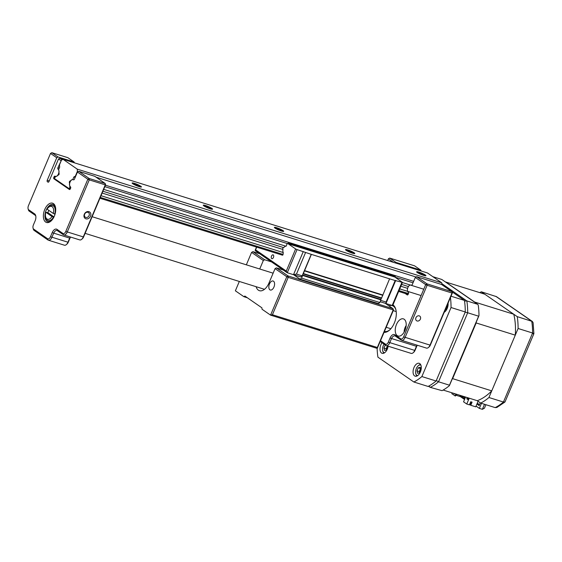 <?xml version="1.0" encoding="UTF-8"?>
<svg xmlns="http://www.w3.org/2000/svg" width="562" height="562" viewBox="0 0 562 562"><rect width="100%" height="100%" fill="white"/><g stroke="black" fill="none" stroke-linecap="round" stroke-linejoin="round"><path stroke-width="0.84" d="M420.383 319.111A2.81 2.297 124.7 0 0 419.758 316.104A2.81 2.297 124.7 0 0 415.936 317.727A2.81 2.297 124.7 0 0 416.561 320.726A2.81 2.297 124.7 0 0 420.383 319.111M387.45 304.85A14.605 8.17 107.3 0 1 388.623 304.365M392.964 304.885A14.605 8.17 107.3 0 1 395.859 309.585A14.605 8.17 107.3 0 1 394.327 323.031A14.605 8.17 107.3 0 1 389.438 330.175A14.605 8.17 107.3 0 1 384.036 332.374M395.978 310.076A13.481 7.538 -72.7 0 0 392.297 305.651A13.481 7.538 -72.7 0 0 388.939 305.883M404.991 330.407A8.985 5.023 -72.7 0 0 403.404 318.879A8.985 5.023 -72.7 0 0 396.456 324.506A8.985 5.023 -72.7 0 0 398.051 336.034A8.985 5.023 -72.7 0 0 404.991 330.407M405.153 293.462L407.225 294.895A1.138 0.639 107.3 0 0 407.331 294.945A1.138 0.639 107.3 0 0 408.209 294.228L408.433 293.694A1.138 0.639 107.3 0 0 408.335 292.282L408.286 292.247A3.878 2.171 107.3 0 1 407.942 287.435A3.878 2.171 107.3 0 1 410.218 284.99M411.686 285.236L410.941 285.004A3.878 2.171 107.3 0 1 411.279 285.173L411.532 285.271M401.591 340.333L426.481 348.096A4.496 2.515 -72.7 0 0 428.455 347.478A4.496 2.515 -72.7 0 0 429.958 345.279L452.024 293.041L427.127 285.278L405.062 337.516A4.496 2.515 107.3 0 1 401.591 340.333A4.496 2.515 107.3 0 1 401.198 340.136L395.332 336.083A4.496 2.515 -72.7 0 0 394.938 335.893A4.496 2.515 -72.7 0 0 391.468 338.703L389.733 342.806A4.496 2.515 107.3 0 1 386.263 345.616A4.496 2.515 107.3 0 1 385.869 345.426L380.179 341.492M452.375 292.95L451.918 291.65L441.521 284.456L416.625 276.694L427.029 283.88L451.918 291.65L452.024 293.041L452.375 292.95L430.309 345.194A3.372 1.883 107.3 0 1 429.185 346.838L428.455 347.478M417.299 345.23A5.62 3.14 -72.7 0 0 416.716 346.382L414.988 350.477A3.372 1.883 107.3 0 1 413.857 352.128L413.126 352.767A4.496 2.515 -72.7 0 0 414.63 350.569L416.365 346.473A4.496 2.515 107.3 0 1 417.081 345.166M422.779 271.502L397.889 263.733M421.093 270.905L420.833 270.153L395.936 262.391L395.093 262.861M420.833 270.153L414.594 265.84L389.698 258.077L395.936 262.391M393.505 262.37L388.377 258.822L387.654 260.543M380.502 340.727L385.413 344.127A3.372 1.883 -72.7 0 0 388.314 342.16L390.042 338.057A5.62 3.14 107.3 0 1 394.875 334.783L400.741 338.837A3.372 1.883 -72.7 0 0 403.635 336.87L425.708 284.632L415.304 277.438L416.625 276.694M411.321 285.201A1.138 0.639 107.3 0 0 411.426 285.25A1.138 0.639 107.3 0 0 412.304 284.534L415.304 277.438M384.429 331.432A13.481 7.538 -72.7 0 0 389.81 329.838M388.377 258.822L389.698 258.077M427.029 283.88L425.708 284.632L427.127 285.278L427.029 283.88M386.263 345.616L411.159 353.386A4.496 2.515 -72.7 0 0 413.126 352.767M444.205 312.289A6.744 3.772 -72.7 0 0 447.212 308.447A6.744 3.772 -72.7 0 0 448.076 303.129M381.984 342.736A6.744 3.772 -72.7 0 0 380.924 344.675A6.744 3.772 -72.7 0 0 382.111 353.322A6.744 3.772 -72.7 0 0 387.323 349.1A6.744 3.772 -72.7 0 0 388.131 346.199M420.383 371.953A6.744 3.772 -72.7 0 0 419.189 363.312A6.744 3.772 -72.7 0 0 413.983 367.534A6.744 3.772 -72.7 0 0 415.178 376.182A6.744 3.772 -72.7 0 0 420.383 371.953M451.967 291.783L464.437 300.403A60.492 33.825 107.3 0 1 465.266 311.966L451.04 307.526A60.492 33.825 -72.7 0 0 450.436 297.551M436.105 381.001A60.492 33.825 107.3 0 1 428.089 386.445L413.864 382.005A60.492 33.825 -72.7 0 0 421.879 376.561L436.105 381.001L465.266 311.966M450.998 296.209L464.437 300.403M377.123 348.377A60.492 33.825 -72.7 0 0 377.924 357.158L413.864 382.005M421.879 376.561L451.04 307.526M48.81 210.357A7.861 4.398 -72.7 0 0 48.473 211.094A7.861 4.398 -72.7 0 0 47.903 212.689L54.001 216.904M53.804 217.297L53.418 217.178A7.861 4.398 107.3 0 1 48.079 220.627A7.861 4.398 107.3 0 1 45.866 217.775L45.627 216.834A6.744 3.772 -72.7 0 0 51.985 216.518L53.418 217.178M51.985 216.518L45.789 212.239L47.903 212.689M53.285 213.448L47.089 209.162A6.744 3.772 -72.7 0 1 48.592 207.336L49.323 206.697A7.861 4.398 107.3 0 1 52.765 205.615A7.861 4.398 107.3 0 1 54.718 214.101L53.285 213.448A6.744 3.772 -72.7 0 0 52.723 207.266A6.744 3.772 -72.7 0 0 48.592 207.336M45.789 212.239A6.744 3.772 -72.7 0 0 45.627 216.834M84.3 214.263A3.934 3.21 -55.3 0 1 88.929 211.649A3.934 3.21 -55.3 0 1 90.524 216.208A3.934 3.21 -55.3 0 1 85.902 218.822A3.934 3.21 -55.3 0 1 84.3 214.263M89.105 215.562A2.81 2.297 124.7 0 0 88.48 212.555A2.81 2.297 124.7 0 0 84.658 214.171A2.81 2.297 124.7 0 0 85.284 217.178A2.81 2.297 124.7 0 0 89.105 215.562M44.742 209.514A10.109 5.655 107.3 0 1 50.643 203.156A10.109 5.655 107.3 0 1 55.399 206.844A10.109 5.655 107.3 0 1 54.338 216.152A10.109 5.655 107.3 0 1 50.959 221.091A10.109 5.655 107.3 0 1 44.307 220.487A10.109 5.655 107.3 0 1 44.742 209.514M55.512 207.336A8.985 5.023 -72.7 0 0 53.102 204.526A8.985 5.023 -72.7 0 0 46.161 210.16A8.985 5.023 -72.7 0 0 47.749 221.688A8.985 5.023 -72.7 0 0 51.332 220.747M55.645 179.348L53.931 178.814L69.372 189.485A1.138 0.639 107.3 0 0 69.477 189.535A1.138 0.639 107.3 0 0 70.355 188.825L70.58 188.284A1.138 0.639 107.3 0 0 70.482 186.872L70.433 186.837A3.878 2.171 107.3 0 1 70.088 182.025A3.878 2.171 107.3 0 1 73.081 179.594A3.878 2.171 107.3 0 1 73.425 179.763L73.678 179.861M63.731 234.923L79.741 239.918A4.496 2.515 -72.7 0 0 81.708 239.3A4.496 2.515 -72.7 0 0 83.211 237.101L105.277 184.87L89.267 179.875L67.208 232.113A4.496 2.515 107.3 0 1 63.731 234.923A4.496 2.515 107.3 0 1 63.344 234.733L57.479 230.68A4.496 2.515 -72.7 0 0 57.085 230.483A4.496 2.515 -72.7 0 0 53.615 233.3L51.88 237.396A4.496 2.515 107.3 0 1 48.409 240.213A4.496 2.515 107.3 0 1 48.016 240.023L34.156 230.434A4.496 2.515 107.3 0 1 33.277 229.001L33.039 228.06A3.372 1.883 -72.7 0 0 33.699 229.134L47.559 238.717A3.372 1.883 -72.7 0 0 50.461 236.75L52.189 232.654A5.62 3.14 107.3 0 1 57.022 229.373L62.888 233.434A3.372 1.883 -72.7 0 0 65.782 231.467L87.848 179.229L77.444 172.042L78.764 171.291L89.168 178.484L105.171 183.479L94.774 176.285L78.764 171.291M74.346 162.734L74.086 161.982L58.076 156.988L56.755 157.739L47.243 180.254L49.252 180.88M74.086 161.982L67.847 157.669L51.837 152.674L58.076 156.988M76.032 163.331L59.839 158.21L62.136 159.791M56.755 157.739L50.517 153.426L28.451 205.657A3.372 1.883 -72.7 0 0 28.1 208.762A3.372 1.883 -72.7 0 0 28.753 209.837L34.619 213.89A5.62 3.14 107.3 0 1 35.715 215.689A5.62 3.14 107.3 0 1 35.125 220.859L33.397 224.955A3.372 1.883 -72.7 0 0 33.039 228.06M73.467 179.791A1.138 0.639 107.3 0 0 73.573 179.84A1.138 0.639 107.3 0 0 74.451 179.13L77.444 172.042M53.931 178.814A1.138 0.639 107.3 0 1 53.833 177.395L54.76 177.69M55.181 177.213L54.057 176.861L53.833 177.395M54.057 176.861A1.138 0.639 107.3 0 1 54.943 176.145A1.138 0.639 107.3 0 1 55.041 176.194L55.083 176.229A3.878 2.171 107.3 0 0 55.427 176.391A3.878 2.171 107.3 0 0 58.546 173.651A3.878 2.171 107.3 0 0 58.076 169.148L58.026 169.12A1.138 0.639 107.3 0 1 57.928 167.701L59.263 168.122M61.37 160.36L57.928 167.701M60.921 160.613L58.518 158.955L59.839 158.21M48.592 182.06L47.349 181.667L48.023 182.137A1.138 0.639 107.3 0 0 48.121 182.186A1.138 0.639 107.3 0 0 49.006 181.47L58.518 158.955M47.349 181.667A1.138 0.639 107.3 0 1 47.243 180.254M105.628 184.779L105.171 183.479L105.277 184.87L105.628 184.779L83.562 237.009A3.372 1.883 107.3 0 1 82.438 238.66L81.708 239.3M70.552 237.052A5.62 3.14 -72.7 0 0 69.969 238.204L68.241 242.299A3.372 1.883 107.3 0 1 67.11 243.95L66.379 244.589A4.496 2.515 -72.7 0 0 67.883 242.391L69.618 238.295A4.496 2.515 107.3 0 1 70.334 236.988M89.168 178.484L87.848 179.229L89.267 179.875L89.168 178.484M50.517 153.426L51.837 152.674M35.82 216.208A4.496 2.515 -72.7 0 0 35.076 215.197L29.21 211.136A4.496 2.515 107.3 0 1 28.339 209.703L28.1 208.762M48.409 240.213L64.412 245.208A4.496 2.515 -72.7 0 0 66.379 244.589M420.699 368.834A2.873 1.609 -72.7 0 0 419.905 370.077L419.266 371.587L416.955 370.871L417.685 373.33L419.688 372.754L420.966 369.726L420.243 367.267L418.233 367.843L416.955 370.871M420.917 365.174A5.508 3.077 -72.7 0 0 418.191 365.799A5.508 3.077 -72.7 0 0 416.351 368.489A5.508 3.077 -72.7 0 0 415.768 373.561A5.508 3.077 -72.7 0 0 417.657 375.62M415.768 373.561L415.915 374.123A6.182 3.456 -72.7 0 0 416.99 376.006M420.587 364.485A6.182 3.456 -72.7 0 0 418.627 365.419L418.191 365.799M418.233 367.843L420.545 368.56L419.905 370.077A2.873 1.609 -72.7 0 0 419.617 372.775L419.266 371.587M387.583 346.03A2.873 1.609 -72.7 0 0 386.846 347.218L386.206 348.728L383.895 348.011L384.619 350.47L386.628 349.901L387.906 346.866L387.661 346.052M384.064 344.176A5.508 3.077 -72.7 0 0 383.284 345.63A5.508 3.077 -72.7 0 0 382.708 350.702A5.508 3.077 -72.7 0 0 384.591 352.767M382.708 350.702L382.848 351.264A6.182 3.456 -72.7 0 0 383.93 353.147M385.279 345.012L383.895 348.011M387.373 345.967L386.846 347.218A2.873 1.609 -72.7 0 0 386.558 349.915L386.206 348.728M447.528 305.321A2.873 1.609 -72.7 0 0 446.734 306.571L445.996 308.053M447.373 304.801L447.795 306.22L446.516 309.248L445.357 309.578M447.275 305.026L446.734 306.571A2.873 1.609 -72.7 0 0 446.446 309.269L446.095 308.081M406.186 325.517A6.962 3.892 -72.7 0 0 405.146 327.372A6.962 3.892 -72.7 0 0 404.113 332.156M273.947 287.063A4.721 2.641 -72.7 0 0 273.111 281.007A4.721 2.641 -72.7 0 0 269.472 283.965A4.721 2.641 -72.7 0 0 270.301 290.02A4.721 2.641 -72.7 0 0 273.947 287.063M275.057 268.615L276.378 267.863L288.109 275.977L393.028 308.707L393.484 310.006L377.257 348.419L270.561 315.134L286.789 276.722L275.057 268.615L269.001 282.953A12.357 6.913 107.3 0 1 259.454 290.695A12.357 6.913 107.3 0 1 256.103 286.697M259.785 253.785L252.914 251.643L264.646 259.756L271.516 261.892M264.646 259.756L263.325 260.501L251.593 252.387L246.346 264.821M259.735 269.001L263.325 260.501M276.378 267.863L283.248 270.006M393.484 310.006L288.215 277.368L272.422 314.755L377.334 347.485L393.126 310.098L393.028 308.707L385.209 303.297M247.392 297.79L243.901 296.701L235.373 290.8L239.314 281.457M272.422 314.755L270.561 315.134L262.033 309.233L261.934 307.843L244.87 296.048L243.901 296.701M251.593 252.387L252.914 251.643M288.109 275.977L286.789 276.722L288.215 277.368L288.109 275.977M377.257 348.419L377.334 347.485M132.653 183.655A4.496 0.639 -157.1 0 1 134.423 184.027A4.496 0.639 -157.1 0 1 140.598 187.013M139.172 186.647A5.058 0.724 -157.1 0 1 132.119 183.135A5.058 0.724 -157.1 0 1 134.367 183.331A5.058 0.724 -157.1 0 1 139.474 185.467A5.058 0.724 -157.1 0 1 141.336 187.034A5.058 0.724 -157.1 0 1 139.172 186.647M203.781 205.847A4.496 0.639 -157.1 0 1 205.552 206.212A4.496 0.639 -157.1 0 1 211.726 209.205M210.3 208.839A5.058 0.724 -157.1 0 1 203.247 205.327A5.058 0.724 -157.1 0 1 205.495 205.516A5.058 0.724 -157.1 0 1 210.602 207.652A5.058 0.724 -157.1 0 1 212.464 209.219A5.058 0.724 -157.1 0 1 210.3 208.839M274.909 228.039A4.496 0.639 -157.1 0 1 276.68 228.404A4.496 0.639 -157.1 0 1 282.855 231.389M281.429 231.024A5.058 0.724 -157.1 0 1 274.375 227.519A5.058 0.724 -157.1 0 1 276.623 227.708A5.058 0.724 -157.1 0 1 281.731 229.844A5.058 0.724 -157.1 0 1 283.592 231.411A5.058 0.724 -157.1 0 1 281.429 231.024M352.557 253.216A5.058 0.724 -157.1 0 1 345.504 249.704A5.058 0.724 -157.1 0 1 347.752 249.9A5.058 0.724 -157.1 0 1 352.859 252.036A5.058 0.724 -157.1 0 1 354.72 253.595A5.058 0.724 -157.1 0 1 352.557 253.216M346.037 250.223A4.496 0.639 -157.1 0 1 347.808 250.596A4.496 0.639 -157.1 0 1 353.983 253.581M62.944 159.243L77.233 169.127L441.767 282.848L427.471 272.963L62.944 159.243L61.399 160.296L59.495 164.799L59.663 167.167L58.511 169.893A3.597 2.009 107.3 0 1 58.855 173.11A1.012 0.562 107.3 0 1 59.017 174.403A1.012 0.562 107.3 0 1 58.237 175.035A1.012 0.562 107.3 0 1 58.09 174.937L58.42 175.042M58.09 174.937A3.597 2.009 107.3 0 1 55.954 176.363L54.83 177.592A0.674 0.379 -72.7 0 0 54.718 178.709L69.014 188.586A0.674 0.379 -72.7 0 0 69.681 187.856L69.871 185.98A3.597 2.009 107.3 0 1 69.632 182.917A1.012 0.562 107.3 0 1 69.414 181.779A1.012 0.562 107.3 0 1 70.25 180.992A1.012 0.562 107.3 0 1 70.405 181.09A3.597 2.009 107.3 0 1 72.702 179.7L73.847 176.974L75.793 175.955M423.685 275.401A5.058 0.724 -157.1 0 1 416.632 271.896A5.058 0.724 -157.1 0 1 418.88 272.085A5.058 0.724 -157.1 0 1 423.987 274.221A5.058 0.724 -157.1 0 1 425.848 275.787A5.058 0.724 -157.1 0 1 423.685 275.401M417.166 272.415A4.496 0.639 -157.1 0 1 418.936 272.781A4.496 0.639 -157.1 0 1 425.111 275.766M105.445 185.207L413.646 281.358M77.233 169.127L77.394 171.354L78.209 171.607M96.067 177.178L416.063 277.01M77.394 171.354L75.491 175.864M441.767 282.848L441.901 284.723M102.902 191.235L283.789 247.659A3.597 2.009 107.3 0 1 286.079 246.268L287.231 243.543L104.841 186.647M401.612 284.414L408.405 286.536M103.689 189.366L286.079 246.268M402.399 282.553L423.769 289.219M102.129 193.054L283.016 249.486A1.012 0.562 107.3 0 1 282.756 248.495A1.012 0.562 107.3 0 1 283.459 247.554M400.839 286.241L407.626 288.362M101.012 195.702L283.255 252.549A3.597 2.009 107.3 0 1 283.016 249.486M399.723 288.882L421.093 295.549M73.847 176.974L75.182 177.395M394.974 277.157L413.042 282.791M282.398 255.155A0.674 0.379 -72.7 0 0 283.065 254.424L283.255 252.549M273.441 257.438A2.023 1.131 -72.7 0 0 273.083 254.839A2.023 1.131 -72.7 0 0 271.523 256.11A2.023 1.131 -72.7 0 0 271.882 258.703A2.023 1.131 -72.7 0 0 273.441 257.438M288.896 242.552L395.585 275.83L394.791 277.031L288.102 243.746L288.896 242.552L287.913 243.62L287.231 243.543M402.462 282.398L392.873 305.103L392.185 305.475L385.961 303.536L386.087 302.04L395.17 280.529L402.462 282.398L394.791 277.031M256.701 247.154L255.562 249.844L286.283 271.074L295.626 248.952L288.102 243.746M295.626 248.952L297.052 249.598L287.273 272.746L300.607 276.904L302.152 275.858L311.243 254.347L389.585 278.829L381.472 298.303A0.674 0.379 -72.7 0 0 380.994 299.427L379.849 302.539L378.303 303.585L300.059 279.181L293.631 274.734M311.243 254.347L297.052 249.598M395.17 280.529L389.585 278.829M311.348 254.424L303.234 273.891A0.674 0.379 -72.7 0 0 302.756 275.022L301.604 278.127L300.059 279.181M304.52 270.575L382.764 294.98M301.604 278.127L379.849 302.539M304.639 270.961L382.877 295.366M305.552 252.57L296.462 274.08L302.152 275.858M296.462 274.08L293.497 274.692L303.276 251.537M255.562 249.844L255.492 250.771L255.562 249.844M286.283 271.074L287.049 272.633L255.303 250.687M386.087 302.04L380.762 300.382M395.739 280.389L385.961 303.536L380.186 301.731M288.018 243.501L287.519 243.346M395.325 276.448L288.636 243.163M445.526 282.04A56.397 31.535 107.3 0 1 445.659 281.991L484.774 294.193L513.773 314.242A56.397 31.535 107.3 0 1 515.284 335.156L491.757 390.857A56.397 31.535 107.3 0 1 477.25 400.699L480.721 403.094L495.213 407.612L496.906 407.45L504.971 401.999L533.9 333.666L533.099 322.679L532.333 321.45L496.436 296.631L481.311 291.797A60.668 33.924 -72.7 0 0 479.765 292.633M480.721 403.094A60.668 33.924 -72.7 0 0 488.94 397.517L503.433 402.034L504.971 401.999M488.94 397.517L518.094 328.496L532.586 333.013C534.097 333.526 534.3 333.8 533.197 333.835M518.094 328.496A60.668 33.924 -72.7 0 0 517.244 316.645L532.333 321.45M517.244 316.645L481.311 291.797M479.519 404.71L477.286 403.165M476.049 406.101L479.351 408.377L482.372 409.326L484.507 404.275M479.351 408.377L481.479 403.333M480.32 402.813L479.147 405.595L476.913 404.05M485.912 404.71L484.444 408.195L482.372 409.326M464.535 301.063L466.832 300.916L477.763 304.33L478.213 305.033A60.668 33.924 107.3 0 1 478.979 315.633L478.62 316.181L467.682 312.767L438.529 381.788A60.668 33.924 107.3 0 1 430.309 387.366L442.041 390.66A60.668 33.924 107.3 0 0 449.389 385.673L449.467 385.202L438.529 381.788L436.295 380.551M477.763 304.33L441.83 279.483L432.845 276.68M449.389 385.673L478.979 315.633M449.467 385.202L478.62 316.181M428.792 386.073L430.309 387.366M465.181 312.17L467.682 312.767A60.668 33.924 107.3 0 0 466.832 300.916L441.823 283.627M476.211 322.181A56.397 31.535 107.3 0 1 476.162 322.953L452.635 378.647A56.397 31.535 107.3 0 1 452.157 379.125M445.659 281.991L474.651 302.04A56.397 31.535 107.3 0 1 474.693 302.201M477.25 400.699L443.144 390.056M491.757 390.857L452.635 378.647M513.773 314.242L474.651 302.04M515.284 335.156L476.162 322.953M454.229 393.512L454.18 394.011L453.597 393.316M456.541 394.236L455.382 396.027L451.827 393.702L452.178 392.873M455.03 395.915L455.831 394.011M468.497 397.966L467.83 399.54L466.762 398.802L467.275 397.587M465.575 397.053L463.559 401.816L466.762 404.029L469.228 398.191M459.323 395.1L459.934 395.29M461.76 395.866L461.451 396.596L461.978 396.969L462.364 396.055M464.191 396.624L463.58 398.072L464.114 398.444L464.802 396.814M460.819 395.571L459.849 395.493M463.257 396.329L462.87 397.243L461.978 396.969M464.886 398.683L464.114 398.444M468.125 397.847L467.598 399.111M453.773 393.372L454.187 393.948M471.377 401.935L470.148 404.851L470.759 405.279L472.08 402.153L470.745 401.739L469.425 404.858L466.762 404.029M467.914 399.329L466.762 398.802M467.472 399.027L467.991 397.805M456.147 395.17L456.442 395.374L456.878 394.341M460.355 395.648L460.355 396.596L456.442 395.374M470.759 403.397L470.204 403.017M464.669 399.189L460.173 396.077M470.633 403.706L470.078 403.319M464.542 399.491L460.355 396.596M478.086 401.275L475.74 406.832L470.759 405.279M430.309 345.194L403.635 336.87M385.869 345.426L385.413 344.127M414.988 350.477L388.314 342.16M416.716 346.382L390.042 338.057M401.198 340.136L400.741 338.837M395.332 336.083L394.875 334.783M65.782 231.467L83.562 237.009M58.736 169.359L58.076 169.148M58.743 169.345L58.026 169.12M50.461 236.75L68.241 242.299M52.189 232.654L69.969 238.204M63.344 234.733L62.888 233.434M57.479 230.68L57.022 229.373M48.016 240.023L47.559 238.717M34.156 230.434L33.699 229.134M35.076 215.197L34.619 213.89M29.21 211.136L28.753 209.837M69.681 187.856L70.629 188.158M100.296 197.41L283.065 254.424M398.999 290.596L408.49 293.554M69.133 188.628L70.278 188.987M282.454 255.183L99.938 198.245L282.517 255.197M398.655 291.425L408.138 294.383M302.728 275.485L380.966 299.89M302.756 275.022L380.994 299.427M303.234 273.891L381.472 298.303M303.515 273.603L381.76 298.015M392.185 305.475L401.963 282.328M495.213 407.612A60.668 33.924 -72.7 0 0 503.433 402.034L532.586 333.013A60.668 33.924 -72.7 0 0 531.736 321.162L495.803 296.322M48.079 220.627L50.397 221.351M85.108 233.356L264.484 289.311M386.185 327.281L390.864 328.735M92.14 216.714L273.132 273.181M393.217 310.638L396.217 311.58M52.765 205.615L55.097 206.338M73.833 179.833L73.081 179.594M55.821 176.517L55.427 176.391M69.07 188.614L70.271 188.994M398.648 291.432L408.131 294.39M255.176 250.259L256.511 247.09M429.677 387.056L428.49 386.234"/></g></svg>

